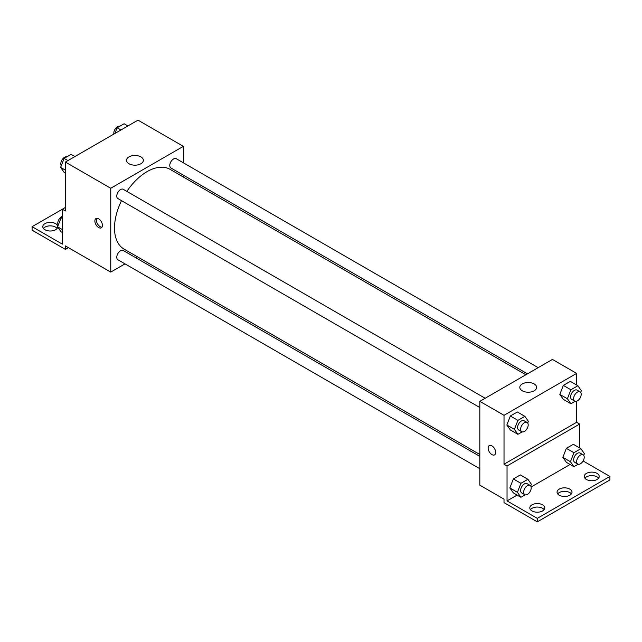 <?xml version="1.0" encoding="UTF-8"?>
<svg xmlns="http://www.w3.org/2000/svg" width="642" height="642" viewBox="0 0 642 642"><rect width="100%" height="100%" fill="white"/><g stroke="black" fill="none" stroke-linecap="round" stroke-linejoin="round"><path stroke-width="0.96" d="M65.38 207.478L62.354 209.22L62.354 244.153L32.1 226.69L62.354 209.22L65.38 210.969L65.38 162.065L137.982 120.15L183.355 146.344L183.355 162.803M98.651 227.557A5.345 3.09 60 0 1 95.16 222.846A5.345 3.09 60 0 1 95.979 218.561A5.345 3.09 60 0 1 101.324 221.65A5.345 3.09 60 0 1 101.324 227.822A5.345 3.09 60 0 1 98.651 227.557M32.1 226.69L32.1 230.181L65.38 249.393L65.38 245.902L110.753 272.096L110.753 188.258L65.38 162.065M485.167 398.257L123.232 189.294A5.345 3.09 120 0 0 119.107 190.722A5.345 3.09 120 0 0 116.772 196.107A5.345 3.09 120 0 0 117.879 198.555L479.823 407.518M479.823 456.366L123.232 250.492A5.345 3.09 120 0 0 119.107 251.921A5.345 3.09 120 0 0 116.772 257.306A5.345 3.09 120 0 0 117.879 259.753L479.823 468.716M137.324 256.76L135.703 257.691M125.005 263.87L110.753 272.096M183.355 175.154L183.355 177.023M110.753 188.258L183.355 146.344M538.165 367.657L176.229 158.686A5.345 3.09 120 0 0 172.104 160.123A5.345 3.09 120 0 0 169.777 165.508A5.345 3.09 120 0 0 170.884 167.955L527.475 373.829M525.854 374.759L170.074 169.352A46.031 26.579 120 0 0 126.867 191.388M121.523 200.657A46.031 26.579 120 0 0 114.501 228.014A46.031 26.579 120 0 0 124.042 249.088L479.823 454.496M140.903 156.881A8.41 4.855 180 0 1 143.367 160.315A8.41 4.855 180 0 1 134.956 165.171A8.41 4.855 180 0 1 126.538 160.315A8.41 4.855 180 0 1 131.738 155.829A8.41 4.855 180 0 1 140.903 156.881M96.854 218.312A5.345 3.09 -120 0 0 100.176 226.682A5.345 3.09 -120 0 0 101.982 227.196M65.38 249.393L68.405 247.643M43.399 228.432A7.487 4.325 180 0 1 55.541 227.124A7.487 4.325 180 0 1 57.098 228.432M57.716 227.003A7.487 4.325 180 0 1 49.972 231.008A7.487 4.325 180 0 1 42.765 226.69A7.487 4.325 180 0 1 47.388 222.694A7.487 4.325 180 0 1 55.541 223.633A7.487 4.325 180 0 1 57.732 226.514M576.62 401.21L576.62 422.3L504.018 464.214L507.044 465.964L507.044 500.896L537.298 518.359L537.298 521.85L504.018 502.638L504.018 499.147L479.823 485.175L479.823 401.338L552.425 359.424L576.62 373.395L576.62 385.007M489.252 445.612A5.345 3.09 -120 0 0 488.426 449.898A5.345 3.09 -120 0 0 491.924 454.608A5.345 3.09 60 0 1 488.426 449.898A5.345 3.09 60 0 1 489.244 445.612A5.345 3.09 60 0 1 494.597 448.702A5.345 3.09 60 0 1 494.597 454.873A5.345 3.09 60 0 1 491.916 454.608A5.345 3.09 -120 0 0 494.597 454.873M504.018 464.214L504.018 415.31L479.823 401.338M559.832 394.405L563.331 399.372L559.832 394.405L563.331 385.401L559.832 394.405L567.4 398.77L570.89 389.766L577.88 385.738L581.371 390.705L580.697 392.431M570.313 381.372L563.331 385.401L570.313 381.372L577.88 385.738M506.835 425.004L510.326 429.971L506.835 425.004L510.326 416L506.835 425.004L514.394 429.37L517.893 420.366L524.875 416.337L528.374 421.304L527.7 423.03M517.316 411.971L510.326 416L517.316 411.971L524.875 416.337M504.018 415.31L576.62 373.395M534.168 383.932A8.41 4.855 180 0 1 536.632 387.367A8.41 4.855 180 0 1 528.222 392.222A8.41 4.855 180 0 1 519.811 387.367A8.41 4.855 180 0 1 525.004 382.881A8.41 4.855 180 0 1 534.168 383.932M576.62 422.3L579.646 424.049L579.646 447.956M583.113 460.972L609.9 476.444L609.9 479.935L537.298 521.85M609.9 476.444L537.298 518.359M557.673 493.907A7.487 4.325 180 0 1 569.815 492.599A7.487 4.325 180 0 1 571.372 493.907M584.902 478.186A7.487 4.325 180 0 1 591.747 475.61A7.487 4.325 180 0 1 598.601 478.186M530.444 509.628A7.487 4.325 180 0 1 537.298 507.052A7.487 4.325 180 0 1 544.143 509.628M579.646 424.049L507.044 465.964M509.86 487.952L513.351 492.92L509.86 487.952L513.351 478.948L509.86 487.952L517.42 492.318L520.919 483.314L527.901 479.285L531.399 484.253L530.725 485.978M520.341 474.911L513.351 478.948L520.341 474.911L527.901 479.285M562.857 457.353L566.356 462.32L562.857 457.353L566.356 448.349L562.857 457.353L570.425 461.718L573.916 452.714L580.906 448.686L584.397 453.653L583.722 455.379M573.338 444.312L566.356 448.349L573.338 444.312L580.906 448.686M570.104 464.487L531.135 486.989M517.107 495.086L507.044 500.896M569.815 489.108A7.487 4.325 180 0 1 572.006 492.165A7.487 4.325 180 0 1 564.527 496.483A7.487 4.325 180 0 1 557.039 492.165A7.487 4.325 180 0 1 561.662 488.169A7.487 4.325 180 0 1 569.815 489.108M586.459 479.502A7.487 4.325 180 0 1 584.26 476.444A7.487 4.325 180 0 1 591.747 472.119A7.487 4.325 180 0 1 599.235 476.444A7.487 4.325 180 0 1 594.612 480.433A7.487 4.325 180 0 1 586.459 479.502M532.001 510.936A7.487 4.325 180 0 1 529.811 507.878A7.487 4.325 180 0 1 537.298 503.561A7.487 4.325 180 0 1 544.785 507.878A7.487 4.325 180 0 1 540.163 511.875A7.487 4.325 180 0 1 532.001 510.936M522.139 431.889L517.893 434.337L514.394 429.37M527.082 422.452L524.057 420.711A5.345 3.09 120 0 0 519.94 422.139A5.345 3.09 120 0 0 517.604 427.524A5.345 3.09 120 0 0 518.712 429.971L521.737 431.713A5.345 3.09 120 0 0 527.082 428.631A5.345 3.09 120 0 0 527.082 422.452A5.345 3.09 120 0 0 522.965 423.889A5.345 3.09 120 0 0 520.63 429.265A5.345 3.09 120 0 0 521.737 431.713M517.893 434.337L510.326 429.971M517.893 420.366L510.326 416M575.144 401.29L570.89 403.738L567.4 398.77M580.087 391.853L577.062 390.111A5.345 3.09 120 0 0 572.937 391.54A5.345 3.09 120 0 0 570.602 396.925A5.345 3.09 120 0 0 571.709 399.372L574.734 401.114A5.345 3.09 120 0 0 580.087 398.032A5.345 3.09 120 0 0 580.087 391.853A5.345 3.09 120 0 0 575.962 393.289A5.345 3.09 120 0 0 573.627 398.666A5.345 3.09 120 0 0 574.734 401.114M570.89 403.738L563.331 399.372M570.89 389.766L563.331 385.401M525.164 494.838L520.919 497.285L517.42 492.318M530.107 485.4L527.082 483.651A5.345 3.09 120 0 0 522.965 485.087A5.345 3.09 120 0 0 520.63 490.464A5.345 3.09 120 0 0 521.737 492.92L524.763 494.661A5.345 3.09 120 0 0 530.107 491.571A5.345 3.09 120 0 0 530.107 485.4A5.345 3.09 120 0 0 525.991 486.829A5.345 3.09 120 0 0 523.655 492.213A5.345 3.09 120 0 0 524.763 494.661M520.919 497.285L513.351 492.92M520.919 483.314L513.351 478.948M578.169 464.238L573.916 466.686L570.425 461.718M583.113 454.801L580.087 453.051A5.345 3.09 120 0 0 575.962 454.488A5.345 3.09 120 0 0 573.627 459.865A5.345 3.09 120 0 0 574.734 462.312L577.76 464.062A5.345 3.09 120 0 0 583.113 460.972A5.345 3.09 120 0 0 583.113 454.801A5.345 3.09 120 0 0 578.988 456.229A5.345 3.09 120 0 0 576.652 461.614A5.345 3.09 120 0 0 577.76 464.062M573.916 466.686L566.356 462.32M573.916 452.714L566.356 448.349M65.38 173.083L64.12 172.361L60.629 167.393L64.12 158.389L71.11 154.353L74.921 156.552M65.38 170.13L60.629 167.393M67.932 160.588L64.12 158.389M66.856 156.809A5.345 3.09 120 0 0 62.9 158.678A5.345 3.09 120 0 0 60.805 163.79A5.345 3.09 120 0 0 61.303 165.66M114.918 133.456L117.125 127.79L124.107 123.754L127.919 125.952M120.937 129.989L117.125 127.79M119.861 126.209A5.345 3.09 120 0 0 115.897 128.079A5.345 3.09 120 0 0 113.811 133.191A5.345 3.09 120 0 0 113.891 134.058M62.354 232.54L61.094 231.81L57.603 226.843L61.094 217.839L62.354 217.116M62.354 229.587L57.603 226.843M62.354 218.561L61.094 217.839M62.354 216.338A5.345 3.09 120 0 0 57.78 223.247A5.345 3.09 120 0 0 58.278 225.117"/></g></svg>
